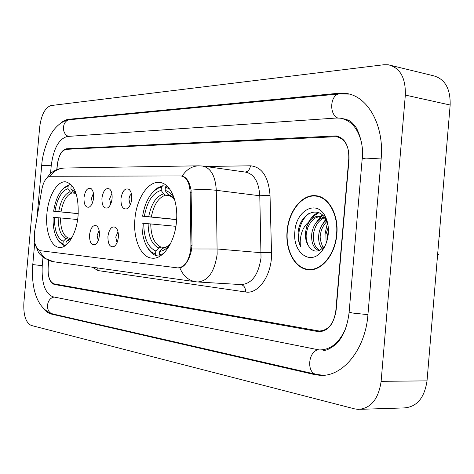 <?xml version="1.0" encoding="UTF-8"?>
<svg xmlns="http://www.w3.org/2000/svg" width="474" height="474" viewBox="0 0 474 474"><rect width="100%" height="100%" fill="white"/><g stroke="black" fill="none" stroke-linecap="round" stroke-linejoin="round"><path stroke-width="0.71" d="M78.092 215.563C78.885 195.738 74.756 184.493 65.714 181.838C57.188 180.695 48.307 196.153 46.914 213.673C45.202 230.844 50.955 247.025 59.392 247.446C67.581 248.583 76.67 233.486 78.092 215.563M176.482 221.536C178.479 201.29 170.207 183.017 159.477 182.437C148.048 180.95 136.465 198.778 134.918 219.018C132.945 238.778 140.837 257.56 152.101 258.176C163.003 259.616 174.894 242.297 176.482 221.536M120.941 198.754C122.31 190.88 125.006 187.745 129.029 189.363C131.091 191.229 131.985 194.47 131.707 199.086C131.114 203.992 129.532 207.233 126.961 208.803C122.861 209.686 120.852 206.338 120.941 198.754M131.417 193.842L129.929 195.632L128.916 198.944L130.178 205.011M101.934 198.156C103.231 190.566 105.761 187.508 109.535 188.99C111.514 190.779 112.368 193.937 112.089 198.476C111.508 203.281 109.992 206.433 107.533 207.932C103.693 208.732 101.827 205.473 101.934 198.156M111.864 193.54L109.642 198.849L110.709 204.045M83.993 197.593C85.219 190.27 87.601 187.283 91.15 188.64C93.046 190.358 93.858 193.439 93.585 197.895C93.017 202.605 91.559 205.675 89.213 207.114C85.61 207.837 83.868 204.661 83.993 197.593M93.419 193.285L91.494 198.268L92.347 203.115M107.93 236.384C109.198 228.847 111.751 225.843 115.573 227.378C117.694 229.268 118.613 232.586 118.334 237.326C117.777 242.024 116.29 245.123 113.884 246.61C109.838 247.458 107.853 244.045 107.93 236.384M117.996 231.798L115.745 237.071L117.042 242.67M89.55 234.731C90.759 227.455 93.159 224.522 96.749 225.926C98.77 227.739 99.647 230.968 99.374 235.614C98.823 240.229 97.395 243.245 95.09 244.673C91.298 245.437 89.456 242.119 89.55 234.731M99.107 230.435L97.158 235.394L98.207 240.638M190.909 245.384L190.779 248.939C189.008 261.002 184.664 267.324 177.75 267.899L40.237 250.693C35.307 248.613 33.464 242.048 34.715 230.998L41.801 189.588C43.484 181.376 46.339 176.938 50.368 176.281L181.009 175.925C186.566 177.14 189.624 182.674 190.175 192.533L190.909 245.384L192.017 245.479L191.099 252.008C188.498 261.269 184.759 266.572 179.877 267.923L178.242 267.934M327.475 222.484L324.856 234.956M48.65 260.457L48.099 266.572C47.661 276.306 49.675 282.071 54.143 283.873L319.239 331.018C328.476 330.449 334.117 323.422 336.167 309.925L348.994 159.537C349.302 146.413 345.137 138.799 336.487 136.69L66.2 149.34C61.472 150.536 58.456 155.964 57.158 165.61L56.803 169.615M361.692 143.403C358.172 128.46 350.961 120.041 340.059 118.145L336.256 118.038L67.355 136.453C58.877 138.793 53.497 148.558 51.222 165.734L50.522 173.466M43.004 257.216L42.239 265.689C41.416 283.019 45 293.4 52.987 296.813L319.115 349.925C330.177 350.085 338.916 343.2 345.339 329.27M23.884 302.495C23.279 315.068 25.75 322.717 31.284 325.454L354.605 408.866L358.066 409.388C370.786 408.588 378.477 399.238 381.126 381.333L405.329 95.078C405.774 77.783 400.08 67.681 388.259 64.772L383.827 64.742L51.056 105.548C45.113 107.533 41.321 114.738 39.674 127.168L23.884 302.495M360.572 409.311L403.83 407.936C416.705 407.142 424.431 398.124 427.027 380.871L450.158 105.021C450.531 88.348 444.731 78.536 432.768 75.591L391.287 65.513M42.95 307.899C45.474 311.27 48.307 313.326 51.435 314.084L314.309 374.537L319.677 375.295C342.258 377.387 365.395 349.871 367.931 314.706L381.149 158.867C384.426 124.935 367.391 95.493 345.564 93.396L338.377 93.271L68.896 119.276C65.916 119.59 62.983 121.048 60.103 123.649M336.842 234.274C338.786 214.568 328.589 196.562 315.797 195.715C302.068 193.955 288.518 211.232 287.102 231.087C285.164 250.408 295.012 268.924 308.485 269.724C321.556 271.324 335.396 254.568 336.842 234.274M318.498 196.224L317.171 196.283M37.073 248.554L34.845 243.488L38.441 252.292C38.921 253.424 40.752 255.302 43.934 257.915L53.568 261.731L195.768 281.781C188.504 280.537 183.207 275.921 179.877 267.923M182.543 176.132L182.182 176.055C186.549 177.199 189.505 181.874 191.058 190.092L192.017 245.485M48.769 260.504L48.176 267.123C47.738 276.857 49.752 282.628 54.226 284.436L318.919 331.747C328.144 331.184 333.779 324.157 335.823 310.677L348.787 158.754C349.095 145.642 344.936 138.035 336.297 135.931L66.378 148.795C61.65 149.997 58.634 155.425 57.33 165.076L56.933 169.562M309.658 269.422L310.92 269.747M287.345 231.105C285.425 250.225 295.178 268.551 308.503 269.339C321.443 270.921 335.142 254.337 336.57 234.263C338.495 214.752 328.399 196.935 315.737 196.1C302.157 194.352 288.743 211.451 287.345 231.105M326.171 243.251L325.875 234.565L328.257 227.159M327.368 239.34L327.611 234.743L328.417 231.17M322.101 248.666C319.18 245.005 318.107 240.063 318.884 233.848C319.92 227.781 322.533 223.141 326.728 219.936M323.061 247.742C320.359 241.266 319.553 236.692 320.637 234.032C320.963 229.795 323.126 225.511 327.125 221.18M318.943 250.622C313.355 248.346 310.98 242.51 311.821 233.131C313.45 224.759 317.343 219.48 323.505 217.299M319.577 250.349C314.724 247.404 312.733 241.728 313.592 233.309C315.02 225.529 318.605 220.357 324.346 217.797M321.662 216.399L319.867 216.191C315.856 215.954 312.354 217.667 309.362 221.34L306.637 226.815L305.487 232.485C305.114 237.593 306.056 241.965 308.301 245.609C306.293 240.976 305.689 236.633 306.477 232.586L307.804 227.443L310.879 221.862L314.594 218.324L319.429 216.434M319.867 216.191L325.271 218.467M328.085 225.683L326.177 220.102C319.085 204.851 300.83 213.01 298.312 230.595L298.182 231.863C297.749 237.409 298.549 242.386 300.599 246.8C299.817 242.167 300.255 237.29 301.902 232.177C303.324 227.887 305.683 224.451 308.971 221.868M328.286 233.729C328.772 227.307 327.795 221.613 325.348 216.659C317.088 199.009 295.93 210.195 294.864 231.585C292.322 252.452 310.63 266.4 321.964 250.918C325.519 246.243 327.629 240.514 328.286 233.729M308.301 245.609C312.834 252.518 318.036 252.903 323.902 246.764M439.12 236.668L440.068 236.722L439.232 235.317M439.131 236.532L440.068 236.722M437.538 255.51L438.598 254.242L437.656 254.117M300.599 246.8C296.078 236.402 299.971 219.912 308.894 213.537M311.228 219.379L314.825 215.344L318.842 212.719M318.167 220.363L321.52 216.499M321.639 216.393L322.835 215.403M325.034 221.334L326.082 219.912M326.118 219.865L326.408 219.509M308.568 222.182C311.193 217.388 314.416 214.159 318.238 212.488M314.979 224.309L320.697 216.351M320.756 216.292L322.391 214.983M321.805 225.458L325.709 219.213M107.545 207.932L108.031 207.642M176.618 219.663L142.615 216.203C144.327 205.384 148.007 197.101 153.659 191.36L157.469 188.504L161.45 187.058L161.16 190.341C152.669 192.989 147.064 201.64 144.351 216.298L176.63 219.486M170.557 195.786L165.544 195.193L163.554 193.902L161.16 190.341M146.762 246.326L148.771 249.685C151.022 252.843 153.629 254.888 156.586 255.806L155.525 254.289L151.028 251.724L148.101 248.447L148.771 249.685M160.111 256.079L156.586 255.806M161.45 187.058L162.754 185.778L162.155 185.897L157.392 187.988L152.089 193.019M162.754 185.778L166.303 186.217M166.706 185.826L165.396 187.112L169.656 188.984M175.895 226.311L142.004 223.136C141.791 233.623 143.823 242.06 148.101 248.447M143.735 223.254C143.847 238.09 147.87 247.339 155.816 250.995L155.525 254.289M144.351 216.298L142.615 216.203M174.705 199.827L172.803 196.366C170.599 193.102 168.033 191.117 165.106 190.412L165.396 187.112M155.816 250.995L158.79 247.967L160.976 247.09L164.857 247.41M165.106 190.412L167.506 193.99L169.277 195.252M160.307 255.954L159.442 254.716L163.18 253.762M159.442 254.716L159.732 251.41C162.552 251.096 165.266 249.626 167.873 247.001L170.273 244.134M162.718 248.364L166.327 247.126L169.793 244.43C170.119 244.228 167.399 246.978 164.241 247.517L162.718 248.364L159.732 251.41M78.24 213.667L53.645 211.226C55.239 200.834 58.503 193.244 63.433 188.445L68.179 185.861L67.924 188.705C61.502 191.016 57.182 198.553 54.954 211.303L78.246 213.543M75.39 193.303L71.983 192.924L70.146 191.798L67.924 188.705M57.941 239.963L59.137 241.752L63.943 245.467L62.959 244.14L58.403 240.602L59.137 241.752M65.394 245.579L63.943 245.467M68.179 185.861L69.382 184.753L64.369 187.461L62.941 188.907M69.382 184.753L71.491 185.002M77.629 219.515L53.106 217.258C52.827 227.413 54.593 235.193 58.403 240.602M71.775 185.316L71.147 185.897L72.676 186.454M54.415 217.347C54.338 230.24 57.271 238.221 63.214 241.29L62.959 244.14M54.954 211.303L53.645 211.226M75.793 192.604L70.887 188.759L71.147 185.897M63.214 241.29L65.951 238.683L67.96 237.93L70.703 238.161M70.887 188.759L73.115 191.863L74.637 192.936M66.247 244.928L65.904 244.466L67.018 244.252M65.904 244.466L66.159 241.598L71.266 238.819M71.983 237.563L68.902 238.973L66.159 241.598M190.175 192.533L191.277 192.669M323.167 375.278L316.33 374.371L53.112 314.031C45.012 312.727 45.972 298.187 54.237 297.068M32.777 264.587L42.245 265.671M41.7 165.379L51.216 165.77M37.002 217.631L41.706 165.337C42.547 151.271 49.266 135.001 54.474 129.124C59.256 123.358 64.476 120.206 70.128 119.667C62.284 119.863 60.909 133.615 68.463 136.376M70.128 119.667L339.846 93.87C330.396 93.959 328.577 113.979 337.666 117.99M381.143 158.962L365.898 158.097L362.183 158.831M367.931 314.653L352.721 313.053L349.137 312.129M316.33 374.371C306.488 372.931 308.035 351.637 318.107 349.836M450.158 105.021L405.329 95.078M427.027 380.871L381.126 381.333M53.681 314.161L51.435 314.084M70.899 119.596L68.896 119.276M340.818 93.793L338.377 93.271M317.047 374.525L314.309 374.537M178.283 267.94L178.982 267.988M205.698 166.487L250.414 165.799C261.986 166.919 268.521 176.761 270.02 195.312L271.513 252.334C272.467 274.203 258.65 294.621 245.538 291.966L98.017 270.577L97.721 267.958M98.017 270.577L92.341 267.2M182.182 176.055C186.478 169.467 192.011 166.054 198.79 165.817L202.481 166.036C210.794 167.82 215.397 175.907 216.286 190.305L217.157 254.26C214.526 271.922 208.027 281.159 197.658 281.971L195.768 281.781M198.019 281.994L241.189 284.59C251.824 283.837 258.437 274.908 261.026 257.791L259.788 195.762C258.798 181.785 254.028 173.899 245.496 172.103L203.162 166.131M191.739 248.98L217.341 249.01L261.186 252.701L271.513 252.334M39.508 250.521C42.494 256.926 47.181 260.659 53.568 261.731M50.072 176.298C53.858 170.99 58.752 168.234 64.754 168.033L198.79 165.817M270.02 195.312L259.788 195.762L216.286 190.305C208.447 189.399 200.034 189.327 191.058 190.092M245.259 172.068C248.169 171.547 249.887 169.455 250.414 165.799M245.538 291.966C245.621 287.943 244.128 285.478 241.059 284.584M165.544 195.193C158.458 197.516 153.73 204.756 151.354 216.908M173.608 197.67L173.288 197.38M148.113 223.627C148.303 236.567 151.858 244.679 158.79 247.967M163.554 193.902C156.13 196.307 151.188 203.897 148.729 216.665M174.847 200.348L171.558 196.224L167.506 193.99M150.744 223.864C150.957 236.182 154.364 243.926 160.976 247.09M167.873 247.001L170.516 243.648M168.46 246.213L168.768 246.03M71.983 192.924C66.621 194.956 62.965 201.26 61.033 211.831M58.166 217.667C58.166 228.906 60.761 235.91 65.951 238.683M70.146 191.798C64.523 193.902 60.713 200.508 58.705 211.617M76.213 193.872L73.115 191.863M60.494 217.88C60.518 228.575 63.006 235.258 67.96 237.93M68.902 238.973L71.924 237.664M66.016 181.874L65.714 181.838M160.064 182.514L159.477 182.437M129.663 189.967L129.029 189.363M110.087 189.505L109.535 188.99M91.63 189.085L91.15 188.64M116.106 227.858L115.573 227.378M97.211 226.335L96.749 225.926M177.75 267.899L179.018 267.988M95.624 244.347L95.09 244.673M114.495 246.225L113.884 246.61M89.639 206.865L89.213 207.114M127.536 208.459L126.961 208.803M53.112 314.031C36.154 309.119 31.017 286.089 32.771 264.611L34.726 242.895M343.478 118.802C350.564 120.171 352.099 122.748 354.309 125.154C356.827 126.819 364.387 143.966 362.213 158.535L349.125 312.301C347.501 326.308 343.194 336.907 336.208 344.1C329.46 349.326 324.927 351.281 322.598 349.972M348.977 94.119L339.846 93.87M345.973 119.288L342.554 118.624M324.844 350.008L320.928 349.948M316.691 195.833L315.797 195.715M45.782 179.225L50.398 173.579L52.987 171.606C56.554 169.366 60.476 168.175 64.754 168.033M181.797 176.002L182.152 176.05M312.218 269.617L308.503 269.339M326.177 220.102L325.348 216.659M323.908 246.77L321.964 250.918M319.766 196.621L316.62 196.212M153.659 191.36L154.554 190.281M169.017 195.181L173.413 198.251L174.189 199.287L172.803 196.366M63.433 188.445L64.369 187.461M75.846 192.764L75.579 192.308M76.249 193.979L74.4 192.859"/></g></svg>
